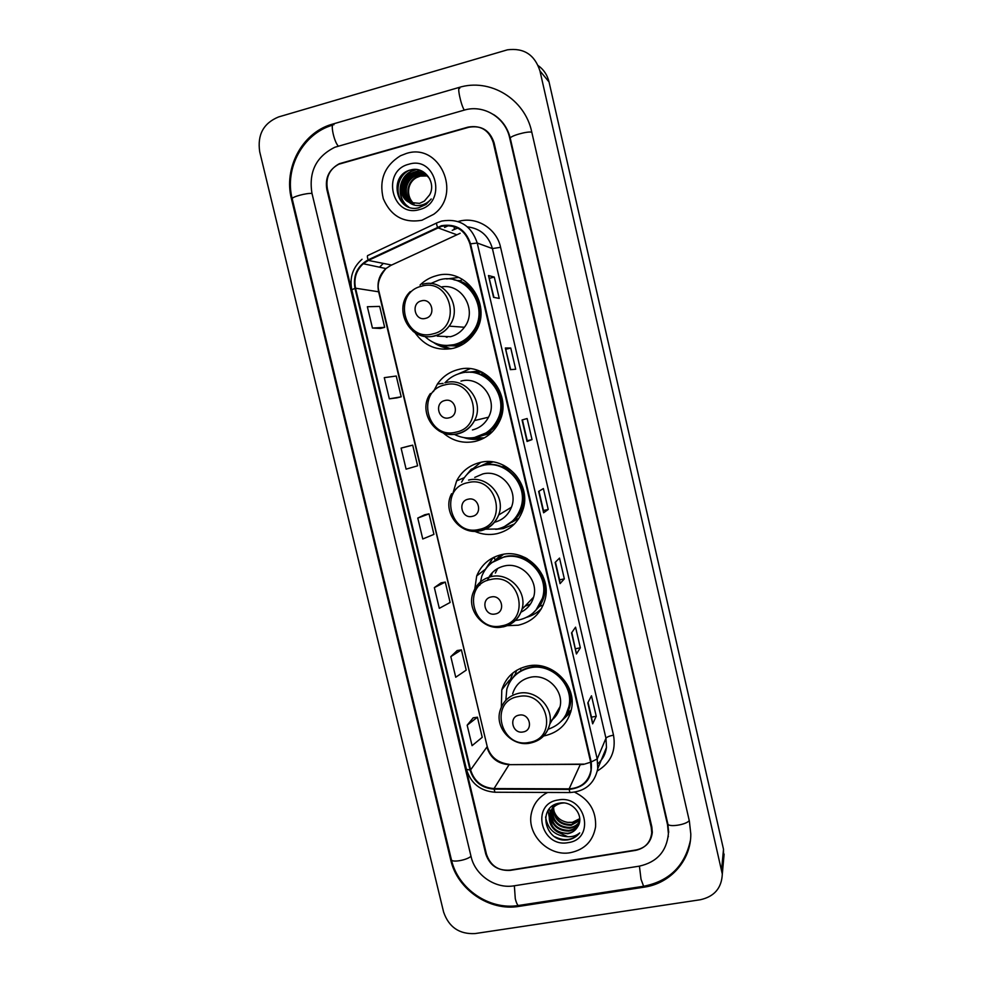 <?xml version="1.0" encoding="UTF-8"?>
<svg xmlns="http://www.w3.org/2000/svg" width="983" height="983" viewBox="0 0 983 983"><rect width="100%" height="100%" fill="white"/><g stroke="black" fill="none" stroke-linecap="round" stroke-linejoin="round"><path stroke-width="1.47" d="M543.71 735.96L544.299 735.862C559.106 732.47 568.199 723.39 571.565 708.608C576.677 684.795 551.684 660.515 527.896 666.019C514.625 669.091 505.926 677.017 501.797 689.796L501.355 707.01M507.375 625.655L518.311 625.2C532.036 621.907 540.92 613.453 544.987 599.839C552.311 575.043 526.63 548.281 501.723 554.596C489.767 557.508 481.424 564.611 476.706 575.915L474.445 591.287M493.626 557.386L492.581 558.602M474.875 531.41C481.989 534.494 489.313 535.268 496.82 533.72C509.354 530.623 517.943 522.956 522.6 510.718C532.602 485.098 506.282 455.338 480.097 462.489C469.555 465.131 461.727 471.262 456.628 480.884L452.991 493.061M480.761 462.342L473.216 468.473M501.637 527.81L505.36 527.232M443.21 432.938C452.561 440.998 463.202 443.825 475.145 441.428C486.069 438.651 494.105 432.127 499.278 421.842C513.187 395.571 486.266 361.339 458.262 369.547C449.587 371.795 442.645 376.6 437.435 383.997L433.429 391.615M470.009 368.736L458.152 373.982M480.159 438.934L482.85 438.664M414.961 332.659C424.558 346.114 437.337 351.324 453.274 348.301C462.022 346.016 469.063 341.076 474.384 333.47C494.105 307.237 466.9 266.135 436.243 275.768C430.05 277.415 424.644 280.524 420.024 285.07M458.656 277.452L446.626 278.975M439.475 344.615L450.792 348.818M459.368 346.188L450.632 345.709M490.763 433.294L481.535 435.801M468.621 372.238L479.348 370.972M480.466 466.102L489.939 461.678M495.063 560.261L501.281 554.695M539.962 606.179L539.176 606.794M517.746 518.889L511.738 522.354M456.567 280.474L460.486 280.696M511.479 525.684L513.654 524.775M540.22 609.743L541.203 609.018M564.353 717.381L566.491 715.87M651.225 827.317L493.282 142.596C489.067 130.075 480.638 124.915 467.994 127.126L339.368 163.694C329.526 169.027 325.545 177.419 327.4 188.883L486.462 854.166C490.406 865.667 498.381 871.073 510.374 870.36L635.571 850.381C645.204 848.243 650.586 842.37 651.717 832.761L651.225 827.317M514.06 885.818L639.22 866.17C656.902 862.251 666.621 851.45 668.403 833.744L667.518 824.663L509.698 138.013C505.409 117.407 483.525 104.124 464.062 110.17L334.908 147.229C316.231 156.494 308.576 171.816 311.943 193.196L471.09 856.66C475.158 875.226 495.518 889.111 514.06 885.818M700.277 899.752C714.334 896.619 721.669 888.054 722.308 874.059L539.95 70.911C534.703 54.716 523.853 47.7 507.425 49.826L278.558 116.952C263.493 123.17 257.202 134.769 259.709 151.775L443.603 912.04C448.826 927.178 459.307 934.354 475.035 933.58L700.277 899.752M723.586 860.027L723.5 849.287L549.042 81.945C547.384 75.064 543.771 69.621 538.217 65.628M644.098 887.17C670.431 883.533 691.049 860.358 690.803 834.002L689.366 821.112L531.717 131.869C524.91 98.89 489.804 77.743 458.815 87.524L331.136 124.534C301.867 133.332 283.485 168.388 291.459 198.91L450.73 859.978C457.206 889.431 489.423 911.511 518.95 906.387L644.098 887.17L644.332 886.15M668.157 836.988L668.354 836.275M406.249 153.508L400.474 155.756C384.537 165.746 378.811 180.073 383.309 198.713C390.865 216.162 403.743 223.35 421.928 220.253L433.724 214.282C462.563 193.712 439.376 142.326 406.249 153.508L400.474 155.756C384.537 165.746 378.811 180.073 383.309 198.713C390.865 216.162 403.743 223.35 421.928 220.253L433.724 214.282C462.563 193.712 439.376 142.326 406.249 153.508M547.666 792.445C538.954 796.832 533.536 803.75 531.41 813.187C526.31 834.37 548.6 856.955 570.509 852.654C584.688 849.607 593.032 841.03 595.563 826.936C596.386 811.172 589.419 799.584 574.637 792.187C589.419 799.584 596.386 811.172 595.563 826.936C593.032 841.03 584.688 849.607 570.509 852.654C548.6 856.955 526.31 834.37 531.41 813.187C533.536 803.75 538.954 796.832 547.666 792.445M441.564 226.311C455.743 224.05 465.217 229.936 469.972 243.993L590.636 762.046L591.066 769.972C588.645 781.718 581.346 788.01 569.145 788.845L494.031 788.575C482.051 787.653 474.236 781.436 470.611 769.91L355.539 288.203C353.622 278.496 356.202 270.35 363.255 263.739L368.355 260.434L441.564 226.311M441.428 225.721L368.121 259.881C357.234 266.074 352.848 275.572 354.986 288.338L470.058 770.008C473.781 781.817 481.781 788.194 494.068 789.14L569.182 789.423C585.463 787.408 592.798 778.241 591.201 761.948L470.55 243.833C465.672 229.432 455.965 223.399 441.428 225.721M596.239 716.288L591.471 717.16L592.663 723.832L596.239 716.288L591.483 695.792L587.809 702.919L592.663 723.832M571.811 632.524L576.431 653.965L580.339 647.809L575.559 627.179L571.541 632.917L576.431 653.965M575.571 648.731L580.339 647.809M564.34 578.864L559.573 579.847L560.077 583.619L564.34 578.864L559.524 558.098L555.149 562.423L560.077 583.619M493.552 297.333L499.241 298.414L494.289 277.071L488.49 275.535L493.552 297.333M493.945 297.394L488.49 275.535M489.509 278.3L494.289 277.071M510.361 369.645L515.682 369.239L510.767 348.043L505.336 348.007L510.361 369.645M510.718 369.62L505.336 348.007M505.975 349.211L510.767 348.043M532.012 439.585L527.232 440.679L527.048 441.465L532.012 439.585L527.134 418.537L522.059 419.974L527.048 441.465M548.231 509.464L543.452 510.496L543.624 512.782L548.231 509.464L543.378 488.551L538.659 491.439L543.624 512.782M636.161 849.951C645.806 847.801 651.188 841.927 652.319 832.306L651.827 826.875L494.056 142.756C489.829 130.235 481.4 125.087 468.756 127.286L338.791 164.222C328.961 169.555 324.98 177.948 326.835 189.412L485.737 853.944C489.681 865.445 497.656 870.852 509.661 870.152L636.161 849.951M457.169 650.562L450.816 656.619L455.731 677.238L466.225 670.123L461.408 649.874L457.095 650.574M473.192 717.811L467.171 725.196L472.061 745.667L482.223 737.324L477.431 717.209L473.118 717.823M408.486 446.135L401.089 448.113L406.102 469.149L417.615 465.819L412.7 445.164L408.412 446.159M396.997 397.857L389.329 398.84L401.199 396.813L396.247 376.022L384.279 377.656L389.329 398.84M372.446 328.052L384.672 327.339L379.684 306.413L367.359 306.733L372.446 328.052L380.47 328.469M441.048 582.87L434.351 587.588L439.303 608.342L450.128 602.468L445.287 582.083L440.974 582.882M417.775 518.078L422.764 538.979L433.933 534.371L429.043 513.851L424.754 514.748L417.775 518.078L429.043 513.851M543.452 510.509L538.979 491.242M527.232 440.691L522.403 419.876M559.573 579.872L555.444 562.129M591.483 717.185L588.055 702.44M401.089 448.113L412.7 445.164M401.199 396.813L396.911 397.869M384.672 327.339L380.396 328.494M434.351 587.588L445.287 582.083M450.816 656.619L461.408 649.874M467.171 725.196L477.431 717.209M413.708 203.764C405.217 197.841 406.09 182.285 416.227 177.223L419.716 175.834L426.941 175.748M414.015 203.8C405.758 197.755 406.778 182.482 416.767 177.493L420.257 176.104L427.175 175.957M412.491 203.542C403.03 198.148 403.349 181.462 414.015 176.141L417.529 174.753L425.971 174.999M412.786 203.604C403.571 198.075 404.038 181.658 414.568 176.412L418.082 175.023L426.217 175.171M411.299 203.223C400.855 198.443 400.56 180.626 411.779 175.06L415.317 173.647L424.951 174.31M411.594 203.309C401.396 198.369 401.261 180.835 412.344 175.33L415.87 173.93L425.209 174.482M409.125 202.338L419.544 203.37L424.361 201.097L429.583 194.904C436.71 182.531 424.337 166.213 411.213 169.813C387.671 174.593 395.928 213.2 418.328 207.904L426.02 204.476L431.23 198.971C427.986 202.707 424.091 204.869 419.508 205.459C415.588 205.852 412.123 204.82 409.125 202.338C398.545 197.583 398.201 179.582 409.518 173.954L413.081 172.541C419.999 171.165 425.59 173.315 429.829 178.992M410.427 202.916C399.245 198.664 398.459 180.012 410.083 174.224L413.646 172.811L424.164 173.856M413.278 203.174C408.916 198.406 407.601 192.766 409.321 186.242M413.081 179.471L420.945 174.286M408.781 164.247C380.814 170.944 391.996 218.177 419.422 209.576C447.548 203.174 436.391 155.351 408.781 164.247M405.365 205.275C394.625 197.251 395.756 177.431 408.584 170.612M408.682 206.946C396.8 199.402 397.71 178.07 411.447 171.398L416.473 169.531M402.932 195.42C401.519 186.082 404.726 178.648 412.565 173.143M413.671 172.504L420.208 170.366M405.168 196.256C403.816 187.065 406.987 179.754 414.666 174.298M415.207 173.684L422.629 171.447M404.554 204.722C394.847 196.821 395.449 178.771 406.827 171.398M408.4 206.835C396.518 199.291 397.427 177.935 411.164 171.263L415.834 169.469M402.477 194.278C401.506 185.799 404.48 178.906 411.373 173.598M413.081 172.541L419.839 170.243M404.713 195.089C403.816 186.782 406.729 180.012 413.474 174.777M415.6 173.463L422.371 171.3M425.528 318.369C436.452 316.059 432.127 297.665 421.4 300.859C410.513 303.219 414.838 321.515 425.528 318.369M437.238 336.149L450.546 336.702C456.21 335.215 460.83 332.07 464.406 327.265C477.799 310.468 461.85 282.723 441.244 286.975M424.865 336.481C433.331 344.271 443.136 346.962 454.269 344.578C461.949 342.576 468.154 338.263 472.884 331.64C490.775 308.343 466.569 271.357 439.094 279.971L430.554 283.596M446.7 345.488L454.883 344.591C462.551 342.588 468.744 338.287 473.462 331.676C487.163 313.417 475.944 283.583 453.913 279.786M459.798 281.187L458.139 281.003M452.782 345.488L461.875 344.922M445.078 336.469L447.019 337.304M451.799 348.633C445.201 348.363 439.168 346.348 433.687 342.576M462.477 279.356L459.847 281.138C486.806 290.046 487.285 333.679 460.744 343.35L462.747 344.419M448.998 417.836C459.897 415.723 455.62 397.513 444.906 400.511C434.031 402.674 438.32 420.798 448.998 417.836M472.442 429.94C479.618 428.109 484.963 423.87 488.514 417.21C498.541 399.405 480.282 375.494 460.978 381.109M454.429 434.437C461.334 437.914 468.522 438.836 476.005 437.189C485.639 434.744 492.753 429.006 497.386 419.987C510.03 396.591 486.057 365.811 460.978 373.159C454.65 374.744 449.28 377.976 444.881 382.854M478.143 436.624C487.027 433.896 493.626 428.305 497.914 419.852C509.427 398.361 490.124 369.338 466.335 372.336M483.759 434.891L491.414 432.016M482.211 372.238L470.439 372.274M469.997 437.976L484.386 437.853M484.029 438.049L482.223 438.529C475.956 439.929 469.763 439.598 463.657 437.546M482.874 372.569L481.572 374.056C504.943 382.154 509.685 417.8 489.374 431.598L491.979 432.139M472.233 516.37C483.132 514.441 478.881 496.39 468.191 499.204C457.316 501.183 461.568 519.147 472.233 516.37M494.523 522.256C502.62 520.118 508.26 515.104 511.43 507.228C518.692 489.804 500.802 469.063 482.788 473.941L474.74 477.419M485.491 529.21L497.558 528.989C508.629 526.249 516.259 519.479 520.437 508.702C529.554 485.872 506.098 459.122 482.665 465.512C473.179 467.896 466.163 473.425 461.629 482.112M508.506 524.295C514.355 520.4 518.496 515.092 520.929 508.395C530.021 485.602 506.614 458.914 483.218 465.291L478.242 466.864M513.519 520.867L516.407 518.975M492.852 461.973L481.977 465.672M514.478 523.964L503.333 528.584L495.665 529.333M466.827 474.605L471.176 469.284L473.45 468.375L473.622 469.124M503.628 465.266L503.099 466.151C523.914 473.708 530.808 503.615 515.387 519.049L518.606 518.827M468.952 472.54L471.176 469.284M495.26 613.97C506.134 612.212 501.932 594.346 491.242 596.964C480.38 598.77 484.594 616.55 495.26 613.97M520.941 612.188C527.343 609.055 531.57 604.029 533.622 597.136C538.967 580.24 521.506 561.649 504.39 565.962C496.231 567.916 490.554 572.77 487.335 580.486M515.411 620.47L518.926 619.966C531.066 617.054 538.979 609.583 542.628 597.553C549.325 575.436 526.433 551.414 504.156 557.054C493.405 559.671 485.946 566.061 481.768 576.235L479.815 585.241M535.956 610.16L543.071 597.062C549.755 574.994 526.913 551.021 504.672 556.648L492.078 562.509M524.971 606.179L530.39 604.14M524.332 558.405L522.059 557.889M521.027 611.991L522.182 611.561M503.628 554.252L495.727 560.163M497.595 568.53L495.371 573.04M489.559 576.112L488.465 578.655M484.422 570.73L492.262 558.848L494.363 557.263L495.125 560.507M492.262 572.684L491.316 576.345M524.504 557.312L527.318 558.786M488.821 565.323L492.262 558.848M541.498 608.502C537.369 612.704 532.467 615.628 526.777 617.263M523.079 731.954C533.953 730.406 529.8 712.736 519.122 715.145C508.272 716.73 512.438 734.313 523.079 731.954M550.161 721.338C555.456 717.787 558.762 712.859 560.089 706.568C563.849 690.336 546.855 673.502 530.537 677.25C521.359 679.376 515.399 684.881 512.659 693.777M548.195 729.202C559.499 725.343 566.441 717.578 569.022 705.905C573.703 684.647 551.414 662.874 530.144 667.789C518.25 670.553 510.484 677.668 506.823 689.144L505.84 700.289M565.889 714.85L569.415 705.204C574.084 683.996 551.844 662.272 530.611 667.174C523.067 668.723 516.972 672.47 512.327 678.417M558.012 710.082L559.462 709.038M538.893 665.626L534.703 666.671M552.692 719.138L553.994 718.204M508.051 685.618L512.979 672.888M564.131 717.701L571.037 711.114M521.051 670.738L520.486 668.317M510.41 681.084L515.129 674.584L516.64 670.32M570.742 712.159L560.875 721.596M579.724 820.522L571.111 825.315C559.696 825.13 553.748 819.208 553.282 807.535M553.429 806.588L553.564 805.949M579.749 820.129L571.418 824.602C560.212 824.491 554.265 818.704 553.552 807.24M579.54 821.985C577.279 825.499 574.072 827.575 569.907 828.202C557.914 827.846 551.979 821.555 552.114 809.341L552.249 808.726M552.348 808.333L552.692 807.215M552.815 806.846L553.527 805.286M579.601 821.641C577.328 824.946 574.195 826.887 570.214 827.477C558.233 827.121 552.311 820.842 552.446 808.653L552.495 808.419M552.581 808.026L552.888 806.896M553.011 806.527L553.515 805.286M551.574 809.673L551.119 811.442C550.996 823.705 556.943 830.021 568.997 830.389C573.814 829.615 577.267 827.084 579.368 822.808C577.39 827.502 573.826 830.254 568.69 831.126C556.624 830.746 550.664 824.418 550.787 812.142L551.365 810.004M551.5 809.636L554.67 804.672M551.696 809.304L554.142 804.942M577.623 826.826C584.91 816.394 572.929 800.617 559.941 803.062C536.681 805.839 544.496 842.492 566.847 839.986L567.977 839.838C572.831 838.978 576.751 836.668 579.724 832.896C576.394 835.685 572.413 836.963 567.781 836.73L557.275 831.876L567.596 833.744C572.045 832.92 575.387 830.61 577.623 826.826C575.374 830.512 572.081 832.687 567.769 833.338C555.653 832.957 549.657 826.592 549.792 814.256C550.898 809.009 554.056 805.323 559.241 803.172M557.275 831.876C551.18 827.846 548.575 822.206 549.448 814.968C550.922 808.739 554.83 804.831 561.182 803.246L563.689 802.964M579.761 818.913L572.303 822.476L567.683 822.366C560.347 821.063 555.628 816.812 553.515 809.611M567.683 822.366L572.364 822.329L579.761 818.667M558.135 799.99C530.365 803.689 540.883 848.12 568.149 842.615C596.067 839.199 585.585 794.252 558.135 799.99M579.724 832.896C572.978 840.268 564.734 841.571 555.002 836.828M567.154 836.68C554.891 835.759 547.691 829.185 545.577 816.947M553.331 823.987L549.546 817.881M549.202 816.996L548.059 810.508M554.768 821.309L550.885 815.14M550.541 814.243L549.423 808.702M689.23 820.522C686.65 824.811 668.022 827.625 667.813 823.779L668.71 832.318M644.258 886.162L643.607 886.261L641.027 879.269L639.417 866.134M519.319 905.368L518.336 905.515C517.242 904.765 516.222 902.505 515.289 898.745L514.355 885.769M690.398 840.404C684.881 865.925 669.276 881.21 643.607 886.261L518.336 905.515C489.239 910.283 457.918 888.927 451.381 859.609C451.529 862.841 466.741 860.272 471.004 856.279M451.381 859.609L292.221 198.873C291.14 197.079 306.475 192.865 312.004 193.442M333.987 124.73C329.883 122.076 333.901 141.822 338.336 146.098M459.761 88.323C456.739 85.263 460.953 105.402 464.32 110.096M531.803 132.238C527.81 130.862 509.108 136.232 510.3 138.382L667.813 823.779M723.5 849.287L721.669 869.07M549.042 81.945L539.95 70.911M519.429 905.343L518.95 906.387M451.258 859.13L450.73 859.978M292.283 199.168L291.459 198.91M667.764 823.533L667.518 824.663M510.337 138.529L509.698 138.013M569.145 788.845L580.203 764.663L584 764.332M470.611 769.91L486.892 747.055C490.32 757.967 497.717 763.828 509.071 764.663L584.111 764.123M458.115 221.544C476.079 215.891 496.599 228.277 500.58 247.311L613.503 735.137C609.374 735.984 606.855 737.017 605.958 738.258L492.409 248.576C488.649 235.699 480.343 228.461 467.478 226.864M613.503 735.137C616.181 750.914 610.824 762.833 597.406 770.905M597.897 763.693C602.763 759.367 605.614 753.961 606.474 747.436L605.958 738.258L597.209 758.987L597.762 768.645L606.474 747.436L601.129 760.473M437.46 227.171C436.415 224.136 436.28 222.686 437.054 222.809L441.428 221.163M457.709 228.031L452.229 230.329M362.039 259.266C352.836 267.388 349.42 277.562 351.791 289.788L354.986 288.338M470.058 770.008L466.446 769.357C470.857 783.426 480.368 791.057 494.977 792.237L495.567 792.237M494.068 789.14L494.977 792.237L570.337 792.544M436.612 223.018L368.06 255.408C367.138 255.371 367.151 256.858 368.121 259.881M569.182 789.423L569.894 792.544C585.29 791.548 594.58 783.574 597.762 768.645M591.201 761.948L597.209 758.987L477.234 243.022L470.55 243.833M441.859 221.04C459.503 218.201 471.299 225.537 477.234 243.022L492.409 248.576L500.58 247.311M444.586 227.454L448.567 225.574M379.573 267.204L382.842 263.886L379.487 267.179M454.232 226.594L454.244 229.383M494.031 788.575L509.071 764.663L580.363 764.356M460.13 233.303L390.779 265.435L385.938 268.556C379.241 274.785 376.796 282.477 378.59 291.632L487.138 746.244C490.161 756.812 497.558 762.845 509.305 764.356M437.693 227.737L456.468 234.642M368.355 260.434L391.615 265.041M355.539 288.203L379.082 291.865L487.138 746.244M543.697 512.684L538.745 491.389M527.134 441.416L522.145 419.938M510.46 369.633L505.434 348.019M493.663 297.345L488.612 275.609M560.15 583.472L555.235 562.337M576.48 653.769L571.615 632.806M592.7 723.586L587.871 702.784M432.901 333.888C462.723 327.708 450.964 277.378 421.658 286.188C392.008 292.701 403.816 342.379 432.901 333.888M412.971 331.222C419.483 336.211 426.708 337.82 434.633 336.039C440.568 334.49 445.397 331.185 449.133 326.123C463.915 307.581 444.611 277.366 422.444 284.308M441.871 345.094C448.309 346.458 454.601 345.881 460.744 343.35C454.982 345.684 449.096 346.311 443.038 345.266M456.051 432.127C485.848 426.45 474.199 376.6 444.918 384.881C415.305 390.89 426.991 440.101 456.051 432.127M439.155 430.984C444.992 434.339 451.172 435.322 457.685 433.908C465.192 431.992 470.796 427.544 474.506 420.564C484.988 401.875 465.819 376.759 445.618 382.657M473.044 437.73C479.04 437.226 484.484 435.186 489.374 431.598L474.543 437.496M478.991 529.444C508.752 524.258 497.214 474.887 467.957 482.641C438.369 488.158 449.956 536.902 478.991 529.444M480.527 530.845C489.215 528.707 495.235 523.435 498.614 515.031C506.208 496.759 487.433 474.973 468.572 480.085M504.168 526.765L515.387 519.049L505.422 526.138M501.711 625.852C531.447 621.145 520.007 572.241 490.787 579.491C461.224 584.516 472.7 632.819 501.711 625.852M503.161 626.896C512.721 624.61 518.987 618.762 521.961 609.337C527.552 591.643 509.231 572.118 491.316 576.603C482.604 578.704 476.608 583.902 473.327 592.208C465.758 609.915 483.697 631.209 502.534 626.921C512.303 624.721 518.778 618.86 521.961 609.337L533.622 597.136M532.897 613.183L539.52 606.327C545.848 596.656 546.831 586.273 542.469 575.202M529.186 742.411C558.872 738.282 547.568 689.931 518.373 696.566C488.858 701.014 500.2 748.776 529.186 742.411M530.525 743.013C540.871 740.666 547.298 734.35 549.792 724.078C553.724 707.084 535.895 689.402 518.803 693.285C509.194 695.497 502.964 701.248 500.114 710.549C494.547 727.727 512.02 746.859 529.812 743.185C540.404 740.912 547.064 734.534 549.792 724.078L560.089 706.568M564.156 717.664L567.375 712.798C571.148 705.413 571.873 697.598 569.562 689.353M509.415 680.138L501.797 689.796M484.865 569.624L476.706 575.915M464.295 477.677L456.628 480.884M443.087 383.419L437.435 383.997M493.589 114.569C502.178 120.086 507.744 128.023 510.3 138.382M332.438 125.197C302.887 133.676 284.247 168.486 292.221 198.873M724.115 854.08L722.308 874.059M332.61 125.296L331.136 124.534M351.791 289.788L466.446 769.357M363.255 263.739L385.938 268.556C378.996 277.083 376.722 284.861 379.082 291.865M585.032 763.963L589.689 762.489M464.406 327.265L449.133 326.123C445.287 331.16 440.335 334.417 434.289 335.903C410.353 342.735 391.959 308.871 410.255 291.607M488.514 417.21L474.506 420.564C470.66 427.544 464.898 431.955 457.23 433.786C435.629 439.536 417.025 411.631 430.394 393.519M511.43 507.228L498.614 515.031C495.063 523.472 488.846 528.719 479.974 530.783C459.995 535.71 441.65 511.762 451.602 493.687M533.646 612.52L539.52 606.327L543.218 605.061M569.415 705.204L569.022 705.905M564.463 717.197L567.375 712.798L571.27 710.119M552.446 808.653L552.114 809.341M551.119 811.442L550.787 812.142M549.792 814.256L549.448 814.968"/></g></svg>

